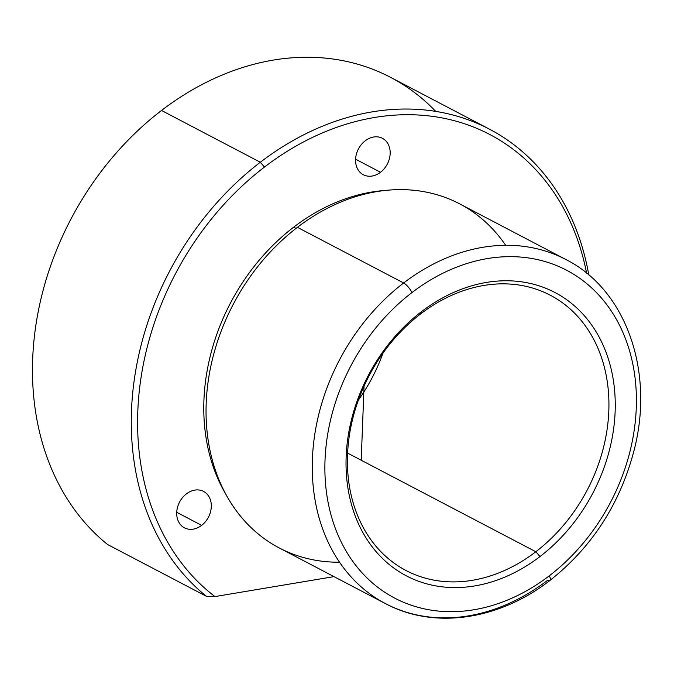 <?xml version="1.0" encoding="UTF-8"?>
<svg xmlns="http://www.w3.org/2000/svg" width="674" height="674" viewBox="0 0 674 674"><rect width="100%" height="100%" fill="white"/><g stroke="black" fill="none" stroke-linecap="round" stroke-linejoin="round"><path stroke-width="1.01" d="M186.378 493.89A20.565 16.294 -62.3 0 1 203.556 491.405A20.565 16.294 -62.3 0 1 211.282 507.126A20.565 16.294 -62.3 0 1 201.644 525.358L176.731 512.299L201.644 525.358A20.565 16.294 -62.3 0 1 184.465 527.843A20.565 16.294 -62.3 0 1 176.74 512.122A20.565 16.294 -62.3 0 1 186.378 493.89A20.565 16.294 117.7 0 0 178.475 521.524A20.565 16.294 117.7 0 0 201.644 525.358A20.565 16.294 117.7 0 0 209.538 497.724A20.565 16.294 117.7 0 0 186.378 493.89M435.707 111.37A274.242 217.281 117.7 0 0 161.516 110.469A274.242 217.281 117.7 0 0 107.596 544.525L206.404 596.305L107.596 544.525A274.242 217.281 -62.3 0 1 161.516 110.469L260.324 162.249A274.242 217.281 117.7 0 0 206.404 596.305L214.93 596.583A269.676 213.658 -62.3 0 1 264.486 167.042A269.676 213.658 -62.3 0 1 586.607 273.147A269.676 213.658 117.7 0 0 264.486 167.042A269.676 213.658 117.7 0 0 214.93 596.583L206.404 596.305A274.242 217.281 -62.3 0 1 260.324 162.249A274.242 217.281 -62.3 0 1 588.79 274.95A274.242 217.281 117.7 0 0 489.375 129.122A274.242 217.281 117.7 0 0 260.324 162.249L264.486 167.042L260.324 162.249L161.516 110.469A274.242 217.281 -62.3 0 1 390.566 77.341L489.375 129.122M383.051 353.033A155.408 123.123 -62.3 0 1 358.391 400.095A155.408 123.123 117.7 0 0 383.051 353.033M420.517 314A155.408 123.123 -62.3 0 1 550.313 295.22A155.408 123.123 -62.3 0 1 608.664 413.996A155.408 123.123 -62.3 0 1 535.83 551.745L347.616 453.113L535.83 551.745A155.408 123.123 -62.3 0 1 406.034 570.524A155.408 123.123 -62.3 0 1 347.683 451.749A155.408 123.123 -62.3 0 1 420.517 314L421.292 311.801A159.974 126.746 -62.3 0 1 601.452 341.625A159.974 126.746 -62.3 0 1 540 556.539L535.83 551.745A155.408 123.123 117.7 0 0 595.53 342.973A155.408 123.123 117.7 0 0 420.517 314A155.408 123.123 117.7 0 0 360.817 522.78A155.408 123.123 117.7 0 0 535.83 551.745L540 556.539A159.974 126.746 -62.3 0 1 359.832 526.714A159.974 126.746 -62.3 0 1 421.292 311.801L420.517 314M411.966 292.567A185.114 146.662 -62.3 0 1 620.434 327.075A185.114 146.662 -62.3 0 1 549.327 575.773A185.114 146.662 -62.3 0 1 340.85 541.256A185.114 146.662 -62.3 0 1 411.966 292.567A9.141 2.822 -127.5 0 0 403.633 282.987A194.255 153.908 -62.3 0 1 565.874 259.515A194.255 153.908 117.7 0 0 403.633 282.987A9.141 2.822 52.5 0 1 411.966 292.567A185.114 146.662 117.7 0 0 340.85 541.256A185.114 146.662 117.7 0 0 549.327 575.773A185.114 146.662 117.7 0 0 620.434 327.075A185.114 146.662 117.7 0 0 411.966 292.567M540 556.539A159.974 126.746 117.7 0 0 601.452 341.625A159.974 126.746 117.7 0 0 421.292 311.801A159.974 126.746 117.7 0 0 359.832 526.714A159.974 126.746 117.7 0 0 540 556.539M385.536 603.643L279.314 547.979A194.255 153.908 -62.3 0 1 206.37 399.505A194.255 153.908 -62.3 0 1 297.411 227.323L403.633 282.987A194.255 153.908 117.7 0 0 312.593 455.169A194.255 153.908 117.7 0 0 385.536 603.643A194.255 153.908 117.7 0 0 547.777 580.171A9.141 2.822 -127.5 0 0 549.942 580.44A9.141 2.822 -127.5 0 0 549.327 575.773A9.141 2.822 52.5 0 1 549.942 580.44C499.089 620.088 434.022 629.71 385.536 603.643A194.255 153.908 -62.3 0 1 312.593 455.169A194.255 153.908 -62.3 0 1 403.633 282.987L297.411 227.323A194.255 153.908 -62.3 0 1 459.66 203.851L565.874 259.515C626.087 289.761 654.564 371.231 634.192 449.903C620.249 503.554 592.168 547.069 549.942 580.44M505.643 245.277A194.255 153.908 117.7 0 0 297.411 227.323A194.255 153.908 117.7 0 0 207.558 435.766A194.255 153.908 117.7 0 0 339.544 562.217M296.004 228.41L293.662 227.18A191.054 151.372 -62.3 0 1 385.216 190.439A191.054 151.372 117.7 0 0 293.662 227.18L296.004 228.41M225.925 494.396A191.054 151.372 -62.3 0 1 293.662 227.18A191.054 151.372 117.7 0 0 225.925 494.396M214.93 596.583L333.975 576.624L214.93 596.583M365.241 140.79A20.565 16.294 117.7 0 0 357.338 168.424A20.565 16.294 117.7 0 0 380.507 172.258A20.565 16.294 117.7 0 0 388.409 144.624A20.565 16.294 117.7 0 0 365.241 140.79A20.565 16.294 -62.3 0 1 382.419 138.305A20.565 16.294 -62.3 0 1 390.145 154.026A20.565 16.294 -62.3 0 1 380.507 172.258L355.594 159.207L380.507 172.258A20.565 16.294 -62.3 0 1 363.328 174.743A20.565 16.294 -62.3 0 1 355.602 159.022A20.565 16.294 -62.3 0 1 365.241 140.79M364.053 386.109L361.213 460.047"/></g></svg>
